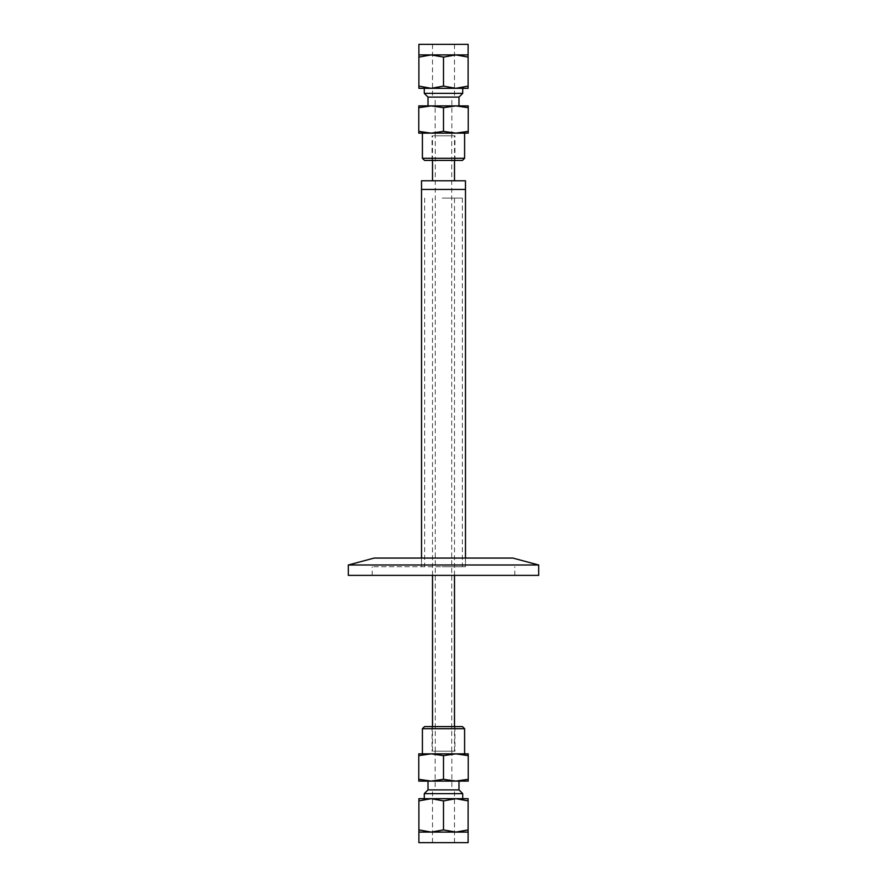 <?xml version="1.0" encoding="UTF-8"?>
<svg xmlns="http://www.w3.org/2000/svg" width="887" height="887" viewBox="0 0 887 887"><rect width="100%" height="100%" fill="white"/><g stroke="black" fill="none" stroke-linecap="round" stroke-linejoin="round"><path stroke-width="0.67" stroke-dasharray="4.43 3.33" d="M442.236 189.441L462.36 189.441L442.236 189.441M442.236 198.089L462.36 198.089L442.236 198.089M465.475 189.441L421.525 189.441L465.475 189.441M442.757 198.089L454.488 198.089L442.757 198.089M442.757 180.782L454.488 180.782L442.757 180.782M465.475 180.782L421.525 180.782M442.236 566.726L462.36 566.726L442.236 566.726M442.025 566.726L465.475 566.726L442.025 566.726M442.946 135.789L451.738 135.789L442.946 135.789M442.946 751.211L451.738 751.211L442.946 751.211M442.757 135.789L454.488 135.789L442.757 135.789M442.757 751.211L454.488 751.211L442.757 751.211M442.025 558.067L465.475 558.067L442.025 558.067M538.686 564.997L348.314 564.997M538.686 575.375L348.314 575.375M512.852 558.067L374.148 558.067M448.301 566.726L372.196 566.726L448.301 566.726M438.699 575.375L514.804 575.375L438.699 575.375M453.013 789.896L432.512 789.896L453.013 789.896M433.987 842.65L454.488 842.65L433.987 842.65M450.729 789.896L435.151 789.896L450.729 789.896M455.807 832.095L443.5 829.899L431.193 832.095L468.114 832.095L468.114 829.899L455.807 832.095M418.886 829.899L418.886 832.095L431.193 832.095L418.886 829.899L418.886 800.894L431.193 798.688L418.886 798.688L418.886 800.894M468.114 800.894L468.114 798.688L431.193 798.688L443.5 800.894L455.807 798.688L468.114 800.894L468.114 829.899M443.5 800.894L443.5 829.899M468.114 842.65L418.886 842.65M426.847 798.688L462.737 798.688L426.847 798.688M462.737 793.632L424.263 793.632M459 789.896L428 789.896M430.084 781.103L459 781.103L430.084 781.103M468.225 753.85L418.775 753.85L418.775 755.635L431.137 753.85L443.5 755.635L455.863 753.85L468.225 755.635L468.225 753.85M425.228 753.85L464.6 753.85L425.228 753.85M468.225 779.318L455.863 781.103L468.225 781.103L468.225 755.635M443.5 779.318L431.137 781.103L418.775 779.318L418.775 781.103L455.863 781.103L443.5 779.318L443.5 755.635M418.775 779.318L418.775 755.635M433.599 751.211L454.931 751.211L433.599 751.211M453.401 726.597L432.069 726.597L453.401 726.597M436.271 751.211L451.849 751.211L436.271 751.211M424.507 726.597L462.493 726.597M422.4 728.704L464.6 728.704M433.987 97.104L454.488 97.104L433.987 97.104M453.013 44.35L432.512 44.35L453.013 44.35M436.271 97.104L451.849 97.104L436.271 97.104M418.886 54.905L418.886 57.101L431.193 54.905L418.886 54.905M443.5 57.101L455.807 54.905L431.193 54.905L443.5 57.101L443.5 86.106L431.193 88.312L468.114 88.312L468.114 54.905L455.807 54.905L468.114 57.101M418.886 86.106L418.886 88.312L431.193 88.312L418.886 86.106L418.886 57.101M468.114 86.106L455.807 88.312L443.5 86.106M418.886 44.35L468.114 44.35M426.847 88.312L462.737 88.312M455.807 88.312L431.193 88.312M424.263 93.368L462.737 93.368M428 97.104L459 97.104M456.916 105.897L428 105.897L456.916 105.897M418.775 133.15L468.225 133.15L468.225 131.365L455.863 133.15L443.5 131.365L431.137 133.15L418.775 131.365L418.775 133.15M461.772 133.15L422.4 133.15L461.772 133.15M418.775 107.682L431.137 105.897L443.5 107.682L455.863 105.897L468.225 107.682L468.225 105.897L418.775 105.897L418.775 131.365M443.5 107.682L443.5 131.365M468.225 107.682L468.225 131.365M453.401 135.789L432.069 135.789L453.401 135.789M433.599 160.403L454.931 160.403L433.599 160.403M450.729 135.789L435.151 135.789L450.729 135.789M462.493 160.403L424.507 160.403M464.6 158.296L422.4 158.296M462.36 198.089L462.36 566.726M424.64 198.089L424.64 566.726M432.512 575.375L432.512 198.089M454.488 575.375L454.488 198.089M421.525 558.067L421.525 566.726L421.525 558.067M465.475 558.067L465.475 566.726L465.475 558.067M451.738 751.211L451.738 135.789M435.262 751.211L435.262 135.789M454.488 751.211L454.488 726.597M454.488 160.403L454.488 135.789M432.512 751.211L432.512 726.597M432.512 160.403L432.512 135.789M514.804 575.375L514.804 566.726M372.196 575.375L372.196 566.726M454.488 842.65L454.488 789.896M432.512 842.65L432.512 789.896M432.069 726.597L432.069 751.211M454.931 726.597L454.931 751.211M435.151 751.211L435.151 789.896M451.849 751.211L451.849 789.896M432.512 44.35L432.512 97.104M454.488 44.35L454.488 97.104M454.931 160.403L454.931 135.789M432.069 160.403L432.069 135.789M451.849 135.789L451.849 97.104M435.151 135.789L435.151 97.104"/><path stroke-width="1.33" d="M421.525 558.067L421.525 189.441L465.475 189.441L465.475 180.782L421.525 180.782L421.525 189.441L465.475 189.441L465.475 558.067M348.314 564.997L538.686 564.997L538.686 575.375L348.314 575.375L348.314 564.997L374.148 558.067L512.852 558.067L538.686 564.997M455.807 832.095L468.114 829.899L468.114 832.095L431.193 832.095L443.5 829.899L455.807 832.095M418.886 829.899L431.193 832.095L418.886 832.095L418.886 798.688L431.193 798.688L418.886 800.894M443.5 800.894L431.193 798.688L455.807 798.688L443.5 800.894L443.5 829.899M468.114 800.894L455.807 798.688L468.114 798.688L468.114 829.899M418.886 832.095L418.886 842.65L468.114 842.65L468.114 832.095M424.263 798.688L424.263 793.632L462.737 793.632L462.737 798.688M424.263 793.632L428 789.896L459 789.896L462.737 793.632M455.863 753.85L468.225 753.85L468.225 755.635L455.863 753.85L443.5 755.635L431.137 753.85L455.863 753.85M418.775 753.85L431.137 753.85L418.775 755.635L418.775 753.85M468.225 779.318L468.225 781.103L418.775 781.103L418.775 779.318L431.137 781.103L443.5 779.318L455.863 781.103L468.225 779.318L468.225 755.635M443.5 779.318L443.5 755.635M418.775 779.318L418.775 755.635M422.4 728.704L464.6 728.704L462.493 726.597L424.507 726.597L422.4 728.704L422.4 753.85M431.193 54.905L418.886 57.101L418.886 54.905L455.807 54.905L443.5 57.101L431.193 54.905M468.114 57.101L455.807 54.905L468.114 54.905L468.114 88.312L455.807 88.312L468.114 86.106M418.886 86.106L431.193 88.312L418.886 88.312L418.886 57.101M443.5 86.106L455.807 88.312L431.193 88.312L443.5 86.106L443.5 57.101M468.114 54.905L468.114 44.35L418.886 44.35L418.886 54.905M462.737 93.368L424.263 93.368L428 97.104L459 97.104L462.737 93.368L462.737 88.312L455.807 88.312M431.193 88.312L426.847 88.312M455.863 133.15L418.775 133.15L418.775 131.365L431.137 133.15L443.5 131.365L455.863 133.15L468.225 131.365L468.225 133.15L455.863 133.15M418.775 107.682L418.775 105.897L468.225 105.897L468.225 107.682L455.863 105.897L443.5 107.682L431.137 105.897L418.775 107.682L418.775 131.365M443.5 107.682L443.5 131.365M468.225 107.682L468.225 131.365M464.6 158.296L422.4 158.296L424.507 160.403L462.493 160.403L464.6 158.296L464.6 133.15M454.488 726.597L454.488 575.375M454.488 180.782L454.488 160.403M432.512 726.597L432.512 575.375M432.512 180.782L432.512 160.403M459 789.896L459 781.103M428 789.896L428 781.103M464.6 728.704L464.6 753.85M424.263 88.312L424.263 93.368M428 97.104L428 105.897M459 97.104L459 105.897M422.4 158.296L422.4 133.15"/></g></svg>
